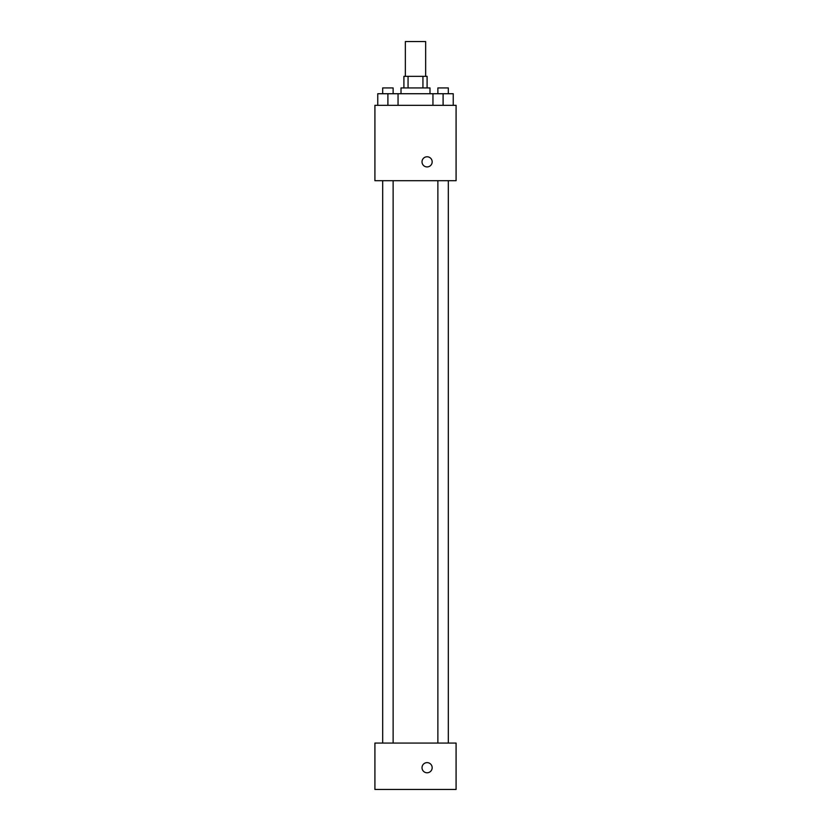 <?xml version="1.0" encoding="UTF-8"?>
<svg xmlns="http://www.w3.org/2000/svg" width="831" height="831" viewBox="0 0 831 831"><rect width="100%" height="100%" fill="white"/><g stroke="black" fill="none" stroke-linecap="round" stroke-linejoin="round"><path stroke-width="1.25" d="M425.649 76.338L425.649 41.55L405.351 41.55L405.351 76.338M408.063 87.93L408.063 76.338L403.908 76.338L403.908 87.93M408.063 76.338L427.092 76.338L427.092 87.93M422.937 87.93L422.937 76.338M401.009 93.726L401.009 87.93L429.991 87.93L429.991 93.726M432.951 105.329L432.951 93.726L377.762 93.726L377.762 105.329M374.916 105.329L456.084 105.329L456.084 180.691L374.916 180.691L374.916 105.329M427.092 166.927A5.069 5.069 0 0 1 422.699 159.313A5.069 5.069 0 0 1 431.486 159.313A5.069 5.069 0 0 1 427.092 166.927M374.916 743.07L456.084 743.07L456.084 789.45L374.916 789.45L374.916 743.07M427.092 772.778A5.069 5.069 0 0 1 422.699 765.174A5.069 5.069 0 0 1 431.486 765.174A5.069 5.069 0 0 1 427.092 772.778M432.951 93.726L453.238 93.726L453.238 105.329L453.238 93.726M443.1 105.329L443.1 93.726M448.314 93.726L448.314 87.93L437.875 87.93L437.875 93.726M387.9 105.329L387.9 93.726M398.049 105.329L398.049 93.726L398.049 105.329M393.125 93.726L393.125 87.93L382.686 87.93L382.686 93.726M437.875 180.691L437.875 743.07M448.314 180.691L448.314 743.07M393.125 743.07L393.125 180.691M382.686 743.07L382.686 180.691"/></g></svg>
